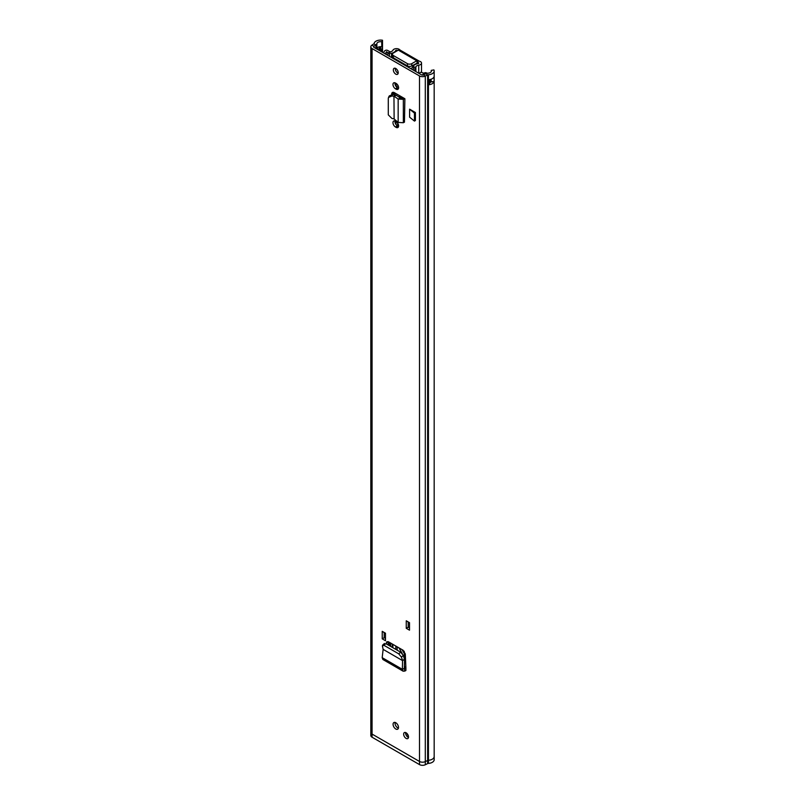 <?xml version="1.0" encoding="UTF-8"?>
<svg xmlns="http://www.w3.org/2000/svg" width="805" height="805" viewBox="0 0 805 805"><rect width="100%" height="100%" fill="white"/><g stroke="black" fill="none" stroke-linecap="round" stroke-linejoin="round"><path stroke-width="1.21" d="M384.458 643.487L382.576 645.157L382.415 646.113L385.927 643.688L384.297 644.433M385.927 643.688L400.638 652.181L403.335 655.421L404.523 659.386L404.331 668.381L405.921 668.241L405.871 670.525L405.921 669.358M384.045 645.358L398.747 653.851L400.638 652.181M404.502 659.174L402.54 660.603L402.379 669.327L403.124 671.189L382.878 659.496L382.184 657.665L383.14 649.373L402.57 660.623L401.443 657.101L398.747 653.851M402.57 660.623L404.523 659.386M382.184 657.665L402.379 669.327L404.331 668.381L404.764 671.088L405.861 670.525M403.124 671.189L404.764 671.088M409.614 109.178L409.614 117.188L414.454 121.092L414.454 113.082L409.614 109.178L415.41 112.519L414.454 113.082M414.454 121.092L415.41 120.539L415.41 112.519M395.456 121.223L396.11 121.595A3.532 2.033 60 0 1 398.415 124.705A3.532 2.033 60 0 1 397.871 127.532A3.532 2.033 60 0 1 396.11 127.361L395.456 126.989A3.532 2.033 60 0 1 392.971 122.662A3.532 2.033 60 0 1 393.695 121.052A3.532 2.033 60 0 1 395.456 121.223M395.456 83.036L396.11 83.408A3.532 2.033 60 0 1 398.415 86.517A3.532 2.033 60 0 1 397.871 89.345A3.532 2.033 60 0 1 396.11 89.174L395.456 88.791A3.532 2.033 60 0 1 392.971 84.475A3.532 2.033 60 0 1 393.695 82.865A3.532 2.033 60 0 1 395.456 83.036M406.253 620.786L409.504 622.668L409.504 630.174L406.253 628.303L406.253 620.786L409.504 622.929M382.234 631.341L385.484 633.213L385.484 640.73L382.234 638.848L382.234 631.341L385.484 633.475M403.647 734.17A3.451 1.992 60 0 1 404.362 732.59A3.451 1.992 60 0 1 407.018 733.516A3.451 1.992 60 0 1 408.527 736.988A3.451 1.992 60 0 1 407.813 738.567A3.451 1.992 60 0 1 405.156 737.642A3.451 1.992 60 0 1 403.647 734.17M393.071 724.309A3.834 2.214 60 0 1 393.866 722.548A3.834 2.214 60 0 1 396.825 723.574A3.834 2.214 60 0 1 398.495 727.438A3.834 2.214 60 0 1 397.7 729.189A3.834 2.214 60 0 1 394.752 728.163A3.834 2.214 60 0 1 393.071 724.309M393.343 69.914A3.451 1.992 60 0 1 394.058 68.334A3.451 1.992 60 0 1 396.724 69.26A3.451 1.992 60 0 1 398.223 72.732A3.451 1.992 60 0 1 397.509 74.312A3.451 1.992 60 0 1 394.853 73.396A3.451 1.992 60 0 1 393.343 69.914M431.249 71.655L431.249 70.377L433.895 69.904A6.521 3.763 180 0 1 434.177 71.011A6.521 3.763 180 0 1 428.441 74.754A1.53 0.886 0 0 0 427.636 74.956L425.292 76.083A4.297 2.475 180 0 1 419.496 75.942L372.071 48.562A4.297 2.475 180 0 1 370.813 46.811A4.297 2.475 180 0 1 371.819 45.211L373.782 43.862A1.53 0.886 0 0 0 374.134 43.4A6.521 3.763 180 0 1 382.516 40.25L381.711 41.769L381.771 46.66A3.059 1.771 180 0 1 382.466 47.676A3.059 1.771 180 0 1 381.58 49.035L380.815 49.477A3.059 1.771 180 0 1 378.451 49.991M428.441 74.754L428.441 760.282A1.53 0.886 0 0 0 427.636 760.484A1.53 0.886 180 0 1 428.441 760.282A6.521 3.763 0 0 0 434.187 756.549A6.521 3.763 180 0 1 428.441 760.282L428.441 763.412A1.53 0.886 0 0 0 427.636 763.613L425.292 764.75A4.297 2.475 0 0 1 419.496 764.599L419.496 761.47L372.071 734.09A4.297 2.475 180 0 1 370.813 732.339A4.297 2.475 0 0 0 372.071 734.09L419.496 761.47A4.297 2.475 0 0 0 425.292 761.621A4.297 2.475 180 0 1 419.496 761.47L419.496 75.942M404.885 98.743L404.462 122.149L404.885 98.743L394.339 92.656A3.784 2.184 -120 0 0 392.448 92.464A3.784 2.184 -120 0 0 391.663 94.195L391.663 94.447M386.239 643.869L386.823 641.716L388.453 641.796L403.114 650.259L405.287 653.922L405.921 668.241M398.555 126.455A3.532 2.033 60 0 1 398.062 126.234L397.408 125.862A3.532 2.033 60 0 1 394.923 121.535A3.532 2.033 60 0 1 394.963 120.992M398.555 88.268A3.532 2.033 60 0 1 398.062 88.047L397.408 87.665A3.532 2.033 60 0 1 394.923 83.348A3.532 2.033 60 0 1 394.963 82.804M408.487 737.471A3.451 1.992 60 0 1 405.599 733.043A3.451 1.992 60 0 1 405.64 732.55M398.415 728.163A3.834 2.214 60 0 1 395.024 723.182A3.834 2.214 60 0 1 395.114 722.447M398.183 73.225A3.451 1.992 60 0 1 395.295 68.787A3.451 1.992 60 0 1 395.336 68.304M431.249 70.377A3.753 2.174 180 0 1 431.42 71.011A3.753 2.174 180 0 1 428.109 73.164A4.297 2.475 0 0 0 425.865 73.728L423.521 74.865A1.53 0.886 180 0 1 421.448 74.815L374.023 47.435A1.53 0.886 180 0 1 373.58 46.811A1.53 0.886 180 0 1 373.933 46.237L375.905 44.889A4.297 2.475 0 0 0 376.871 43.591A3.753 2.174 180 0 1 381.711 41.769M385.484 638.476L384.186 637.721L384.186 632.72M409.504 627.92L408.205 627.176L408.205 622.174M391.663 94.195L393.615 93.068A3.784 2.184 60 0 1 393.695 92.374M393.615 93.068L393.615 94.588M388.091 644.936L388.241 641.686M427.636 763.613L427.636 760.484L425.292 761.621L427.636 760.484L427.636 74.956L425.865 73.728M382.516 52.335L382.516 40.25M429.518 82.915A3.753 2.174 0 0 0 431.289 81.597A2.455 1.419 0 0 0 434.086 81.657A6.521 3.763 180 0 1 428.844 84.736L428.844 79.725A6.521 3.763 0 0 0 434.086 76.656L434.116 76.656A2.304 1.328 0 0 0 434.116 76.656L434.086 81.657M376.73 48.994A4.297 2.475 0 0 0 376.871 48.592A3.753 2.174 180 0 1 376.941 48.37A3.753 2.174 180 0 1 379.618 46.76A3.753 2.174 180 0 1 381.711 46.781M379.95 48.602L380.393 47.223L379.849 46.911A2.455 1.419 180 0 1 379.618 46.76M380.393 47.223A1.379 0.795 180 0 1 380.393 48.35L379.628 48.793A1.379 0.795 180 0 1 377.676 48.793L376.941 48.37M429.518 80.923A1.379 0.795 0 0 1 430.484 81.154L431.027 81.466A2.455 1.419 0 0 0 431.289 81.597M384.186 637.721L382.234 638.848M408.205 627.176L406.253 628.303M394.128 118.999L393.957 96.248L394.128 118.999L398.163 122.4L398.163 99.065L403.345 99.317L404.462 98.733L402.621 97.556A3.069 1.771 180 0 1 402.731 97.496M398.163 122.4L403.345 122.732L404.462 122.149M391.904 95.996L392.659 94.467L394.712 94.718L393.957 96.248L391.904 95.996L388.513 97.455L388.282 98.482L388.282 114.863L391.904 118.436L393.957 118.848M392.659 94.467L389.268 95.926L388.513 97.455M394.712 94.718L396.332 95.282L394.128 96.238L398.163 99.065L400.377 98.109L396.332 95.282M402.621 97.556L400.377 98.109M383.15 649.414L382.415 646.113M406.948 733.436A3.451 1.992 -120 0 0 408.366 735.901M389.61 642.46L389.61 644.171L388.171 643.336M404.372 666.449L405.871 667.134M389.61 644.171L390.687 643.547M370.813 732.298A4.297 2.475 0 0 0 370.813 732.339L370.813 46.811M434.177 71.011L434.177 756.549A6.521 3.763 0 0 0 434.177 756.388M370.813 732.339L370.813 735.468A4.297 2.475 0 0 0 372.071 737.219L372.071 48.562M428.441 763.412A6.521 3.763 0 0 0 434.187 759.679L434.187 756.549M419.496 764.599L372.071 737.219M390.687 643.084L390.687 646.435M404.241 651.285L404.241 658.359M392.317 647.371L392.317 644.03M395.819 646.053L395.819 649.404M403.949 657.403L403.345 655.461M402.279 653.61L398.948 647.854M402.017 649.625L404.241 653.479M397.197 646.848L397.197 650.188M400.337 50.232L399.109 49.266A3.683 2.123 0 0 0 395.517 48.723A3.683 2.123 0 0 0 392.931 50.262A3.753 2.174 180 0 1 389.429 51.902L389.469 52.476A1.53 0.886 0 0 0 391.522 53.271L391.522 57.537M418.489 63.464L418.489 62.71A0.916 0.533 0 0 1 418.067 63.605A6.521 3.763 180 0 0 413.508 65.96A1.53 0.886 0 0 0 413.418 66.262A1.53 0.886 0 0 0 414.887 67.147L415.873 67.177A3.753 2.174 180 0 1 418.731 65.155A3.683 2.123 0 0 0 421.518 63.092A3.683 2.123 0 0 0 420.441 61.583L418.68 60.928A3.14 1.811 120 0 0 418.338 60.627A3.14 1.811 120 0 0 416.769 60.778L411.778 63.655L411.778 65.909L417.04 63.193L417.04 61.874L418.68 60.928M418.489 62.71L417.04 61.874M397.519 50.604L397.157 50.393A0.916 0.533 0 0 0 395.607 50.645A6.521 3.763 180 0 1 391.522 53.271M389.429 645.711L389.429 644.07M389.429 56.32L389.429 51.902M415.873 71.595L415.873 67.177M411.778 65.909A3.069 1.771 180 0 1 407.441 65.909L407.441 63.655L393.343 55.515A3.069 1.771 0 0 1 392.448 54.267A3.069 1.771 0 0 1 393.343 53.019L398.334 50.131A3.14 1.811 -60 0 1 399.904 49.98L418.338 60.627M407.441 63.655A3.069 1.771 0 0 0 411.778 63.655M393.343 55.515L393.343 57.769L407.441 65.909M393.343 57.769A3.069 1.771 180 0 1 392.448 56.521L392.448 54.267M390.093 51.852L387.597 50.413A1.53 0.886 0 0 0 385.424 50.413L384.991 50.665A2.918 1.68 0 0 0 384.176 51.58A3.834 2.214 180 0 1 383.2 52.728M422.072 75.026A3.834 2.214 0 0 0 423.219 73.949A2.918 1.68 180 0 1 424.004 73.175L424.446 72.923A1.53 0.886 180 0 1 426.6 72.933L427.214 73.285M384.921 53.724A6.138 3.542 180 0 1 387.95 52.637L386.45 51.792A6.138 3.542 180 0 1 384.82 53.663M386.551 54.66A3.834 2.214 180 0 1 388.543 53.925A2.918 1.68 0 0 0 389.429 53.694M397.63 125.983L397.63 123.074M398.354 86.336L397.74 85.048M386.521 51.671L386.521 52.969M396 124.544L396 121.535M398.354 96.701A7.819 4.518 60 0 1 402.178 97.787M396.11 86.497L396.11 83.851M396.352 86.779L397.74 85.974M413.418 67.66A1.399 0.815 -120 0 0 413.136 67.197A21.836 12.608 -120 0 0 412.009 65.779M394.923 83.539A18.998 10.968 180 0 1 397.016 84.123M393.997 58.966L394.702 58.554M396.09 60.174A21.836 12.608 60 0 1 405.026 65.336M410.691 68.606L413.136 67.197M423.943 73.205L420.904 72.239L418.952 73.366M401.443 657.101L403.335 655.421M381.58 51.792L381.58 49.165A1.691 0.976 -120 0 0 381.58 49.035M380.815 49.477A1.691 0.976 60 0 1 380.825 49.608L381.58 49.165A3.069 1.771 0 0 0 382.476 47.918A3.069 1.771 0 0 0 382.476 47.797M378.682 50.121A3.069 1.771 0 0 0 380.825 49.608L380.825 51.359M373.782 43.862L375.905 44.889L375.905 48.511M371.819 45.211L373.933 46.237L373.933 47.374M425.292 764.75L425.292 76.083L423.521 74.865M376.871 48.592L376.871 43.591M380.493 47.294L380.493 48.28M428.844 84.736L429.397 84.414A0.916 0.533 0 0 0 429.518 83.74M429.296 79.665L429.296 84.223L428.592 84.636M431.138 79.202L431.027 81.466M434.116 81.416A2.304 1.328 180 0 1 431.138 81.285L430.595 79.383M429.296 83.599L429.397 84.414M430.484 81.154L430.595 80.973A1.53 0.886 180 0 0 429.518 80.711M396.11 89.174L398.062 88.047M395.456 88.791L397.408 87.665M396.11 127.361L398.062 126.234M395.456 126.989L397.408 125.862M403.345 122.732L403.345 99.317L401.504 98.14M404.331 668.472L404.865 668.784M404.351 667.275L405.921 668.18M386.289 642.954L388.07 641.615M392.86 644.342L392.86 647.693M389.469 645.731L389.469 644.091M389.469 56.35L389.469 52.476M414.887 67.147L414.887 71.021M418.731 73.235L418.731 65.155M395.607 51.711L395.607 50.645M398.334 50.131L416.769 60.778M389.429 53.241L388.121 52.597L389.429 52.969M425.271 74.02L424.004 73.175M425.342 73.98L424.446 72.923M386.45 52.999L386.45 51.792M394.289 94.668L394.289 92.625M395.024 122.441L395.024 121.022M395.024 94.769L395.024 93.048M395.024 84.253L395.024 83.569M382.466 47.676L382.476 52.315M379.286 46.821L379.286 48.934M429.518 83.911L429.518 79.635M421.518 72.219L421.518 63.092M413.418 70.176L413.418 66.262M429.749 82.835L429.749 80.933M393.967 58.946L394.671 58.534M412.422 69.592L413.307 69.079"/></g></svg>
